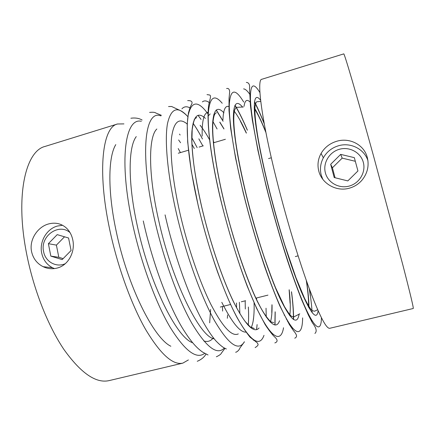 <?xml version="1.0" encoding="UTF-8"?>
<svg xmlns="http://www.w3.org/2000/svg" width="435" height="435" viewBox="0 0 435 435"><rect width="100%" height="100%" fill="white"/><g stroke="black" fill="none" stroke-linecap="round" stroke-linejoin="round"><path stroke-width="0.65" d="M336.744 141.261C349.517 137.319 364.035 144.627 367.281 157.378C369.282 165.659 367.548 173.222 362.078 180.063C358.647 184.048 354.4 186.756 349.349 188.186C336.364 191.993 321.78 183.581 318.752 170.982C317.245 164.86 318.023 159.014 321.079 153.446C324.613 147.438 329.833 143.376 336.744 141.261M322.775 179.242L321.199 175.011C319.73 169.063 320.448 163.332 323.363 157.813C326.761 151.82 331.807 147.802 338.501 145.763C350.469 142.087 364.264 148.955 367.939 160.667M72.792 239.924C71.715 234.862 69.437 230.762 65.946 227.635C60.938 223.443 55.136 222.22 48.541 223.954C37.579 226.874 29.058 239.772 31.537 251.484C33.082 258.45 36.942 263.512 43.119 266.682C47.692 268.841 52.407 269.292 57.257 268.036C68.409 265.263 75.407 251.773 72.792 239.924M54.467 268.585L52.483 267.737C46.741 264.67 43.136 259.76 41.673 253.007C39.232 241.642 46.675 228.864 57.398 226.042L62.564 225.286M188.398 359.935L182.825 363.133C172.809 365.4 160.363 354.101 145.486 329.235C131.283 304.293 117.483 266.302 109.712 229.577C97 170.422 102.595 126.982 117.504 123.986L123.931 123.899M182.825 363.133L109.098 380.609C96.004 383.594 80.964 373.241 63.978 349.55C47.855 325.739 33.359 288.949 26.453 252.909C15.084 194.907 25.757 150.847 45.131 146.41L117.504 123.986M413.25 308.497C413.756 308.317 410.297 293.848 402.875 265.089L373.442 155.654C356.135 92.959 344.014 51.999 343.715 53.902L261.788 79.284C256.362 79.224 261.734 121.18 277.307 182.597C286.921 220.686 299.166 261.141 309.193 288.438C319.469 315.745 326.337 329.029 329.801 328.284L413.25 308.497M363.301 162.288C360.664 152.38 349.387 146.35 339.327 149.303C329.23 152.109 322.732 163.103 325.385 172.874C327.887 182.689 339.017 188.931 349.207 186.071C359.44 183.358 366.091 172.146 363.301 162.288M70.03 232.611C58.736 222.628 39.873 236.276 43.587 251.577C45.3 261.701 56.213 267.878 65.299 263.686M57.208 234.634L68.567 238.005L71.09 250.511L62.178 259.597L50.835 256.128L48.383 243.676L57.208 234.634M64.521 236.803L56.398 245.117L58.817 257.286L63.146 258.608M48.383 243.676L56.398 245.117M50.835 256.128L58.817 257.286M355.319 161.293L342.182 158.133L332.411 167.801L335.059 177.746M340.692 154.381L354.329 157.649L357.94 170.95L347.821 180.917L334.194 177.534L330.676 164.299L340.692 154.381L342.182 158.133M330.676 164.299L332.411 167.801M261.816 158.617L262.174 159.509M204.7 353.345C196.386 359.707 184.783 350.876 169.889 326.848C155.648 302.521 140.967 262.604 132.599 224.003C118.527 160.134 125.209 117.2 141.321 121.294M224.34 348.011C217.152 355.629 206.315 347.38 191.819 323.254C177.915 298.753 163.022 257.629 154.213 217.951C139.309 151.788 145.252 109.098 160.945 115.906M179.514 134.105L180.112 135.013M191.895 144.262L194.314 148.487M244.361 341.774C238.587 351.67 228.625 344.623 214.477 320.633C200.85 296.11 185.489 253.181 176.093 211.823C167.415 173.608 164.533 140.5 167.448 123.812C171.02 107.891 177.85 105.531 187.936 116.738M193.037 123.214C196.142 127.662 199.284 132.92 202.471 138.999M194.173 119.592L194.488 119.804M200.133 125.275L201.394 126.862M264.001 335.331C259.706 347.38 250.75 341.508 237.129 317.708C223.943 293.206 208.229 248.559 198.24 205.619C188.915 165.49 185.468 131.326 188.127 115.487C191.482 100.621 198.197 100.235 208.278 114.329M212.72 121.158L217.087 128.977M202.166 136.128C201.894 120.511 203.966 112.556 208.376 112.263M213.715 114.737L214.276 115.248M219.822 122.083L223.927 128.76M283.528 327.751C281.276 341.769 272.973 339.73 260.255 315.402C247.586 291.173 231.382 244.35 220.67 199.339C211.861 162.315 207.5 130.19 208.321 113.296C209.648 97.07 214.281 93.726 222.214 103.264M222.943 119.75C223.367 109.326 225.477 104.982 229.278 106.711M233.66 110.479C237.494 115.177 241.746 122.713 246.417 133.094M302.629 317.887C302.488 335.972 296.072 337.712 284.006 314.13C272.005 290.705 255.057 240.93 243.382 192.977C233.671 153.115 228.641 119.359 229.343 103.606C230.604 88.811 235.384 88.289 243.682 102.046M244.04 106.336C244.91 99.99 247.102 98.745 250.609 102.589M254.219 107.559C257.705 113.29 261.571 121.43 265.807 131.968M321.427 317.778C321.247 332.253 315.391 330.355 304.369 305.452C293.397 280.662 277.84 232.486 266.383 186.539C256.938 148.667 251.164 116.237 250.446 99.816C250.163 84.151 253.322 81.742 259.918 92.59M306.474 280.874C308.187 292.103 308.997 301.074 308.904 307.779M308.317 313.896L308.154 314.592M289.204 289.764C290.455 301.074 290.629 309.725 289.715 315.718M287.856 321.193L287.584 321.536M284.234 314.576L284.245 315.25M272.038 304.924C272.185 312.422 271.63 318.181 270.38 322.188M267.036 327.038L266.764 327.153M266.035 308.214L266.253 317.164M265.899 325.304L265.861 325.739M254.078 302.488L254.089 302.82M253.6 318.012C253.105 322.194 252.262 325.505 251.082 327.941M246.041 332.117C240.076 332.536 231.996 322.601 221.79 302.309M248.358 307.012C248.706 313.863 248.673 319.997 248.254 325.402M236.515 302.994L236.58 307.855M213.329 337.794C210.861 341.111 207.674 342.166 203.77 340.958M170.857 346.244C153.653 338.158 127.477 285.942 116.199 231.295C107.537 191.052 108.13 156.975 115.786 144.61M192.569 342.726C176.61 337.571 149.439 283.223 137.21 225.428C127.705 182.298 128.222 146.894 136.275 136.606M222.459 306.506L222.628 311.096M214.145 338.816C199.757 337.06 171.754 280.651 158.476 219.49C148.052 173.288 148.427 136.737 156.839 129.005M239.386 302.271L239.875 313.749M238.304 333.911C231.904 336.962 222.802 327.191 210.991 304.592C199.654 281.94 187.659 247.004 180.003 213.476C172.766 181.7 169.857 153.473 171.569 137.487C173.755 121.914 178.867 117.341 186.903 123.779M256.471 297.997L256.639 299.965M257.237 309.339L257.254 309.709M257.101 324.57L256.558 329.648M253.567 339.871L253.366 340.219M259.081 327.979C254.024 333.754 245.65 325.342 233.97 302.744C222.715 279.939 210.083 242.888 201.791 207.392C194.314 175.31 190.862 146.97 191.944 131.131C193.477 115.737 197.968 111.49 205.412 118.391M275.127 311.803L274.871 324.956M273.006 334.259L272.718 334.961M279.558 320.774C276.192 330.181 268.797 323.749 257.373 301.482C246.297 278.775 232.904 239.163 223.846 201.231C216.146 168.943 212.122 140.559 212.536 124.845C213.357 109.609 217.163 105.607 223.96 112.844M291.445 291.738C292.891 302.782 293.527 312.015 293.364 319.431M292.505 328.001L292.266 329.007M299.111 314.032C297.252 325.744 290.906 320.579 280.086 298.54C269.521 275.893 255.834 234.53 246.177 194.994C238.26 162.57 233.649 134.187 233.356 118.592C233.426 103.492 236.515 99.675 242.61 107.157M309.285 288.682L310.275 295.691M311.895 320.426L311.803 321.742M318.126 310.808C316.772 320.693 311.123 314.255 301.178 291.493C291.434 268.248 278.471 227.451 268.786 188.681C260.679 155.681 255.927 130.647 254.518 113.589C253.61 98.321 255.644 93.884 260.625 100.267M243.605 88.892C245.416 88.996 247.667 91.084 250.364 95.156M254.442 102.122C257.52 107.978 260.793 115.21 264.257 123.817M234.916 105.428C238.826 111.73 242.969 120.006 247.341 130.25M202.373 101.882C204.412 100.273 206.902 100.648 209.844 103.003M216.179 110.071L223.09 121.267M181.922 108.788C184.206 106.385 186.979 106.145 190.253 108.054M198.023 115.34L201.073 119.435M213.183 140.858L214.036 142.642M191.737 137.514L197.153 147.644M178.236 148.563L180.427 152.598M130.875 118.233C135.285 117.635 139.031 118.233 142.109 120.033M149.607 112.42C152.902 112.067 154.98 112.268 155.833 113.018L161.331 115.28M168.541 106.548L171.629 106.488L178.154 109.582C181.216 110.735 184.478 113.105 187.947 116.689M193.042 123.187C196.147 127.634 199.29 132.898 202.465 138.972M209.703 140.026C206.397 133.969 203.199 129.065 200.122 125.313M187.675 100.61C192.569 100.441 192.091 102.671 191.987 103.438L190.302 106.934L188.453 112.779L187.213 124.035L187.681 142.017L191.308 171.205L198.202 205.603C203.721 228.652 210.187 250.805 217.587 272.06C227.761 299.302 235.824 319.083 249.973 337.109L257.27 342.84L258.009 344.167C258.395 345.026 257.438 346.168 255.133 347.592M223.949 128.972L219.8 122.278M210.17 113.937L207.99 116.188M207.022 94.607C210.132 95.314 211.633 93.742 209.436 101.698C205.766 114.856 209.3 151.907 220.578 199.295C228.103 230.006 237.581 260.837 247.243 286.279L256.568 308.257L265.051 324.418C269.096 330.584 272.326 334.781 274.735 337.005C277.829 339.865 277.867 341.839 274.844 342.927M246.319 133.099L240.305 121.033M229.511 109.022L228.946 109.288M226.581 88.539C228.44 88.087 229.468 89.153 229.675 91.736L229.044 98.473L229.011 110.707L230.686 128.504L235.531 157.9L243.247 192.906C249.565 218.229 256.574 242.42 264.284 265.475C269.14 279.498 274.295 292.907 279.743 305.707L289.411 324.651L293.511 330.72C298.1 336.103 296.588 337.114 294.772 338.212M265.916 132.523C260.538 119.402 257.661 113.791 254.236 108.391M246.346 82.405C248.929 82.596 249.989 84.7 249.538 88.718L250.451 105.689L252.327 120.044L257.868 150.2L266.204 186.43C272.81 212.41 279.933 237.216 287.573 260.842C292.521 275.583 297.203 288.535 301.629 299.71L308.344 314.994L312.444 322.895C316.354 327.946 317.175 331.465 314.913 333.444M306.289 280.336C308.11 292.717 308.85 301.624 308.497 307.056M289.123 289.802L290.074 303.255M286.665 319.121L286.263 319.138M271.957 304.728L271.783 312.602M254.067 302.455C254.296 309.35 254.04 315.196 253.295 319.991M235.634 352.209C235.949 352.546 239.076 350.692 239.924 347.995L244.432 341.856M248.276 325.423C248.689 320.013 248.717 313.885 248.369 307.039M216.347 356.771C219.365 355.4 221.051 354.177 221.404 353.095L224.987 348.348M197.256 361.289C201.361 359.566 204.281 357.146 206.021 354.025M210.611 309.47L209.681 322.808M208.044 354.971L202.683 352.143C196.848 348.125 190.688 341.595 182.102 327.555C167.611 303.2 152.147 261.419 143.267 220.947M227.608 314.929L227.336 318.289M226.374 348.995L223.949 347.793C221.747 346.483 219.006 344.118 215.738 340.697C210.844 334.972 205.619 326.864 200.062 316.37C187.11 291.39 173.5 252.354 165.077 214.879M245.177 300.824L245.307 309.008M256.59 329.643L257.123 324.608M256.65 299.987L256.476 297.997M196.674 117.472C195.261 119.087 194.358 116.362 192.183 129.657L191.878 141.892C192.107 147.851 192.721 155.143 193.733 163.761C195.522 177.067 198.224 191.612 201.829 207.408C210.551 244.78 224.074 283.691 235.726 306.088C239.011 312.21 242.121 317.305 245.052 321.362L250.288 326.924L254.312 328.501M275.012 324.978L275.203 311.966M216.396 112.665L215.026 113.769L214.357 115.047C213.612 117.189 213.09 120.359 212.797 124.562C212.128 139.852 216.135 168.562 223.933 201.274C233.405 241.452 248.7 284.958 259.255 304.897C264.186 314.788 270.227 321.764 271.32 321.982L273.74 322.612M293.581 319.573C293.652 310.28 292.652 300.28 291.559 292.037M243.279 106.977L236.673 107.363C235.982 107.2 235.232 108.348 234.416 110.811C233.388 116.879 233.464 124.54 235.683 141.652C237.94 157.106 241.485 174.908 246.308 195.065C251.457 215.749 257.177 235.699 263.463 254.926C267.601 267.09 271.641 278.041 275.583 287.785L284.495 306.68C288.378 313.026 290.928 316.337 292.146 316.609L293.891 316.876L299.78 313.842M312.134 312.7C311.743 306.142 310.851 298.296 309.464 289.166M260.761 101.42L257.335 101.719C256.351 101.562 255.579 103.09 255.03 106.309C254.589 112.915 255.394 122.17 258.221 139.118C260.826 153.74 264.404 170.292 268.955 188.785C273.871 208.196 279.194 227.081 284.93 245.449L295.936 277.59L304.44 298.089C308.295 305.729 310.922 309.927 312.33 310.677L314.559 311.226L317.659 309.742M220.311 307.045L230.615 304.467M241.338 301.787L245.606 300.715M255.796 298.165L267.955 295.126M298.111 255.84L295.332 256.558M271.326 157.78L268.569 158.568M178.296 153.229L188.48 150.211M199.078 147.073L203.303 145.823M213.373 142.838L225.39 139.276M254.497 101.687C257.498 107.532 260.717 114.737 264.165 123.306M235.03 105.194C239.62 112.817 243.915 121.99 247.287 129.94M216.293 109.979L223.068 121.088M198.055 115.329L201.073 119.391M213.183 140.831L214.047 142.636M202.879 145.948L198.828 138.83M180.574 142.729L178.633 139.972M52.483 267.737L43.119 266.682M323.363 157.813L321.079 153.446"/></g></svg>

